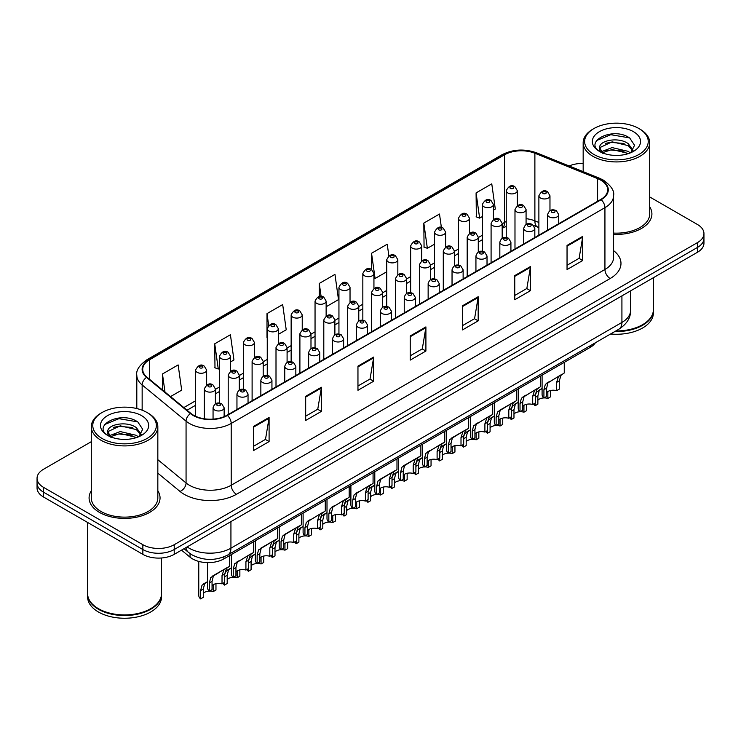 <?xml version="1.0" encoding="UTF-8"?>
<svg xmlns="http://www.w3.org/2000/svg" width="741" height="741" viewBox="0 0 741 741"><rect width="100%" height="100%" fill="white"/><g stroke="black" fill="none" stroke-linecap="round" stroke-linejoin="round"><path stroke-width="1.11" d="M538.883 227.607L535.558 226.264A29.566 17.071 0 0 0 534.326 225.792M595.394 342.75A22.174 12.801 180 0 1 590.29 347.334L223.893 558.881A22.174 12.801 180 0 1 190.039 557.167L181.517 550.146M91.3 490.792A35.485 20.489 0 0 0 89.087 497.924A35.485 20.489 0 0 0 99.479 512.411A35.485 20.489 0 0 0 138.141 516.847A35.485 20.489 0 0 0 160.047 497.924A35.485 20.489 0 0 0 157.833 490.792A35.485 20.489 0 0 1 160.047 497.924A35.485 20.489 0 0 1 138.141 516.847A35.485 20.489 0 0 1 99.479 512.411A35.485 20.489 0 0 1 89.087 497.924A35.485 20.489 0 0 1 91.3 490.792M600.756 180.146A23.656 13.653 180 0 1 607.685 189.798A23.656 13.653 180 0 1 600.756 199.459L227.015 415.229A23.656 13.653 180 0 1 190.909 413.404L146.996 377.197A23.656 13.653 180 0 1 142.717 369.361A23.656 13.653 180 0 1 149.645 359.709L504.584 154.786A23.656 13.653 180 0 1 534.882 153.257L597.598 178.609A23.656 13.653 180 0 1 600.756 180.146M601.173 179.906A24.249 13.996 0 0 0 597.931 178.331L535.215 152.979A24.249 13.996 0 0 0 504.167 154.545L149.228 359.468A24.249 13.996 0 0 0 146.514 377.391L190.428 413.608A24.249 13.996 0 0 0 227.431 415.469L601.173 199.7A24.249 13.996 0 0 0 601.173 179.906M91.3 441.682L43.543 469.257A22.174 12.801 0 0 0 37.05 478.306L37.05 487.967A22.174 12.801 0 0 0 43.543 497.016L142.856 554.351L142.856 549.526A22.174 12.801 0 0 0 174.218 549.526L697.457 247.438A22.174 12.801 0 0 0 703.95 238.389A22.174 12.801 0 0 1 697.457 247.438L174.218 549.526A22.174 12.801 0 0 1 142.856 549.526L43.543 492.191L142.856 549.526L142.856 544.7A22.174 12.801 0 0 0 174.218 544.7L697.457 242.613A22.174 12.801 0 0 0 703.95 233.563A22.174 12.801 0 0 0 697.457 224.504L649.7 196.939M37.05 483.132A22.174 12.801 0 0 0 43.543 492.191A22.174 12.801 0 0 1 37.05 483.132M253.413 426.492L253.413 450.63L269.094 441.58L269.094 417.433L253.413 426.492M253.413 446.351L265.491 439.376L269.029 418.239A5.909 3.418 -120 0 0 269.094 417.433M265.389 439.441L269.094 441.58M305.681 396.315L305.681 420.453L321.362 411.403L321.362 387.256L305.681 396.315M305.681 416.173L317.759 409.199L321.298 388.062A5.909 3.418 -120 0 0 321.362 387.256M317.657 409.254L321.362 411.403M357.959 366.137L357.959 390.275L373.64 381.226L373.64 357.079L357.959 366.137M357.959 385.996L370.037 379.022L373.575 357.884A5.909 3.418 -120 0 0 373.64 357.079M369.926 379.077L373.64 381.226M567.041 245.419L567.041 269.567L582.722 260.508L582.722 236.37L567.041 245.419M567.041 265.278L579.119 258.303L582.658 237.166A5.909 3.418 -120 0 0 582.722 236.37M579.008 258.368L582.722 260.508M514.763 275.596L514.763 299.744L530.445 290.685L530.445 266.547L514.763 275.596M514.763 295.455L526.842 288.481L530.389 267.344A5.909 3.418 -120 0 0 530.445 266.547M526.74 288.545L530.445 290.685M462.495 305.774L462.495 329.921L478.177 320.862L478.177 296.724L462.495 305.774M462.495 325.632L474.573 318.667L478.112 297.521A5.909 3.418 -120 0 0 478.177 296.724M474.472 318.723L478.177 320.862M410.227 335.951L410.227 360.098L425.908 351.039L425.908 326.901L410.227 335.951M410.227 355.81L422.305 348.844L425.843 327.707A5.909 3.418 -120 0 0 425.908 326.901M422.194 348.9L425.908 351.039M613.594 234.36A35.485 20.489 0 0 0 651.913 213.945A35.485 20.489 0 0 0 649.7 206.813A35.485 20.489 0 0 1 651.913 213.945A35.485 20.489 0 0 1 613.594 234.36M583.167 163.428A22.174 12.801 0 0 0 569.153 165.975M37.05 478.306A22.174 12.801 0 0 0 43.543 487.356L142.856 544.7M230.544 361.941L233.952 359.969L230.414 334.747L214.733 343.796L214.983 367.795M170.523 396.592L181.684 390.155L178.146 364.924L162.464 373.983L162.464 389.951M388.868 255.904L387.228 244.215L371.547 253.265L371.547 269.539C368.323 267.223 365.424 268.538 362.84 273.494A5.548 3.205 180 0 0 364.47 275.763A5.548 3.205 180 0 0 370.509 276.458A5.548 3.205 180 0 0 373.936 273.494L371.547 269.539M441.386 227.468L439.496 214.038L423.815 223.087L424.065 247.086M493.423 210.166L495.312 209.082L491.765 183.851L476.083 192.91L476.343 216.909M278.338 334.348L286.221 329.791L282.682 304.57L267.001 313.619L267.001 337.525M326.133 306.755L338.498 299.614L334.96 274.392L319.278 283.442L319.278 296.456M319.278 283.442L321.085 296.344M371.547 253.265L375.085 278.496L386.746 271.762M375.085 278.496L373.936 278.06M423.815 223.087L427.353 248.309L434.541 244.169M427.353 248.309L423.815 246.994M476.083 192.91L479.631 218.132L482.335 216.567M479.631 218.132L476.083 216.807M267.001 313.619L268.668 325.456M214.733 343.796L218.271 369.027L219.456 368.342M218.271 369.027L214.733 367.703M162.464 373.983L164.993 392.035M142.856 554.351A22.174 12.801 0 0 0 174.218 554.351L697.457 252.273A22.174 12.801 0 0 0 703.95 243.215L703.95 233.563M546.626 392.508A7.391 4.27 180 0 1 556.593 390.692L556.593 382.412L558.399 376.826L559.677 375.631L547.951 382.856L546.626 388.173L546.626 396.454L543.922 398.01A11.087 6.4 180 0 1 542.088 394.481L542.088 375.168M543.922 398.01L543.922 389.729L545.339 384.366L560.567 375.122M564.262 362.368L564.262 372.982L561.02 375.317L559.288 380.855L559.288 389.136L556.593 390.692M546.969 382.967L549.665 381.42L546.969 382.967M544.07 397.926A7.391 4.27 180 0 1 547.849 398.399L547.849 391.526M537.873 400.214A7.391 4.27 180 0 1 543.838 397.936M535.391 394.916L536.586 392.072L542.088 388.451L539.198 390.563L537.873 395.879L537.873 404.16L535.178 405.716A11.087 6.4 180 0 1 533.742 403.891M550.544 390.488L550.544 396.843L547.849 398.399M535.178 405.716L535.178 403.058M540.911 389.127L538.225 390.674M522.72 406.3A7.391 4.27 180 0 1 532.696 404.493L532.696 396.213L534.502 390.618L535.78 389.433L524.054 396.657L522.72 401.974L522.72 410.245L520.025 411.801A11.087 6.4 180 0 1 518.191 408.272L518.191 388.969M520.025 411.801L520.025 403.53L521.442 398.167L536.669 388.914M540.365 376.159L540.365 386.783L537.123 389.108L535.391 394.657L535.391 402.937L532.696 404.493M523.072 396.768L525.767 395.212L523.072 396.768M498.823 420.101A7.391 4.27 180 0 1 508.798 418.285L508.798 410.014L510.605 404.419L511.883 403.234L501.861 409.013L500.156 410.449L498.823 415.766L498.823 424.047L496.127 425.603A11.087 6.4 180 0 1 494.293 422.074L494.293 402.761M496.127 425.603L496.127 417.322L497.535 411.959L512.772 402.715M516.468 389.961L516.468 400.585L513.217 402.909L511.494 408.458L511.494 416.729L508.798 418.285M499.175 410.57L501.861 409.013L499.175 410.57M474.925 433.902A7.391 4.27 180 0 1 484.901 432.086L484.901 423.806L486.707 418.211L487.986 417.026L476.25 424.25L474.925 429.567L474.925 437.848L472.23 439.404A11.087 6.4 180 0 1 470.396 435.875L470.396 416.562M472.23 439.404L472.23 431.123L473.638 425.76L488.875 416.516M492.57 403.752L492.57 414.376L489.319 416.711L487.597 422.25L487.597 430.53L484.901 432.086M475.277 424.361L477.964 422.815L475.277 424.361M451.028 447.694A7.391 4.27 180 0 1 461.004 445.887L461.004 437.607L462.81 432.012L464.088 430.827L454.066 436.606L452.353 438.051L451.028 443.359L451.028 451.64L448.333 453.196A11.087 6.4 180 0 1 446.499 449.667L446.499 430.354M448.333 453.196L448.333 444.924L449.741 439.561L464.978 430.308M468.673 417.554L468.673 428.178L465.422 430.502L463.699 436.051L463.699 444.331L461.004 445.887M451.38 438.163L454.066 436.606L451.38 438.163M520.173 411.718A7.391 4.27 180 0 1 523.943 412.2L523.943 405.318M513.976 414.006A7.391 4.27 180 0 1 519.941 411.727M511.494 408.708L512.689 405.873L518.191 402.243L515.301 404.364L513.976 409.68L513.976 417.961L511.281 419.517A11.087 6.4 180 0 1 509.836 417.683M526.638 404.29L526.638 410.644L523.943 412.2M511.281 419.517L511.281 416.859M517.014 402.928L514.328 404.475M496.275 425.519A7.391 4.27 180 0 1 500.045 426.001L500.045 419.119M490.079 427.807A7.391 4.27 180 0 1 496.044 425.529M487.597 422.509L488.791 419.675L494.293 416.044L491.403 418.165L490.079 423.472L490.079 431.753L487.383 433.309A11.087 6.4 180 0 1 485.939 431.484M502.741 418.081L502.741 424.445L500.045 426.001M487.383 433.309L487.383 430.651M493.117 416.72L490.431 418.276M472.378 439.311A7.391 4.27 180 0 1 476.148 439.793L476.148 432.911M466.182 441.608A7.391 4.27 180 0 1 472.147 439.32M463.699 436.301L464.894 433.466L470.396 429.836L467.506 431.957L466.182 437.273L466.182 445.554L463.477 447.11A11.087 6.4 180 0 1 462.041 445.285M478.843 431.883L478.843 438.237L476.148 439.793M463.477 447.11L463.477 444.452M469.22 430.521L466.524 432.068M593.958 154.489A31.789 18.349 0 0 0 638.909 154.489A31.789 18.349 0 0 0 638.909 128.536L639.955 129.138A33.262 19.201 0 0 1 649.7 142.726A33.262 19.201 0 0 1 629.165 160.464A33.262 19.201 0 0 1 592.911 156.305A33.262 19.201 0 0 1 583.167 142.726A33.262 19.201 0 0 1 592.911 129.138L593.958 128.536A31.789 18.349 0 0 0 593.958 154.489M613.594 233.082A33.262 19.201 0 0 0 649.7 213.945L649.7 142.726M615.845 330.949A36.957 21.341 0 0 0 642.567 324.697A36.957 21.341 0 0 0 653.395 309.608L653.395 277.708M615.688 331.032A36.596 21.128 0 0 0 642.308 324.854A36.596 21.128 0 0 0 642.438 324.771M614.826 331.533A36.957 21.341 0 0 0 653.395 310.21A36.957 21.341 0 0 0 653.395 309.914M610.556 333.996A36.957 21.341 0 0 0 653.395 312.934L653.395 310.21M612.399 155.23L618.031 155.397M601.349 151.701L612.112 147.589L628.248 151.368L630.202 152.933M602.34 152.729L612.112 149.506L628.6 153.526M599.728 147.654L602.489 152.868M599.756 148.163C597.959 140.725 618.355 136.307 628.248 143.698L633.055 150.33M599.83 148.626L600.293 147.385L612.112 141.846L628.248 145.616L632.675 150.831M630.776 152.702L634.555 145.282L629.776 138.085C612.863 125.933 582.815 141.948 600.164 151.775L601.025 152.294M633.481 131.676A24.101 13.912 0 0 0 599.395 131.676A24.101 13.912 0 0 0 599.395 151.359A24.101 13.912 0 0 0 633.481 151.359A24.101 13.912 0 0 0 633.481 131.676M602.859 153.359C600.33 151.868 599.312 150.228 599.793 148.441M639.955 129.138L638.909 128.536A31.789 18.349 0 0 0 593.958 128.536M596.644 140.503L610.797 134.695L629.452 137.872M605.48 143.328L610.797 142.365L624.117 143.504M605.48 150.988L610.797 150.025L624.117 151.173M102.091 438.468A31.789 18.349 0 0 0 147.042 438.468A31.789 18.349 0 0 0 147.042 412.515L148.089 413.117A33.262 19.201 0 0 1 157.833 426.696A33.262 19.201 0 0 1 137.298 444.443A33.262 19.201 0 0 1 101.045 440.284A33.262 19.201 0 0 1 91.3 426.696A33.262 19.201 0 0 1 101.045 413.117L102.091 412.515A31.789 18.349 0 0 0 102.091 438.468M91.3 426.696L91.3 497.924A33.262 19.201 0 0 0 101.045 511.503A33.262 19.201 0 0 0 137.298 515.662A33.262 19.201 0 0 0 157.833 497.924L157.833 426.696M150.571 608.75A36.596 21.128 0 0 1 150.442 608.824A36.596 21.128 0 0 1 98.692 608.824L98.433 608.676A36.957 21.341 0 0 0 150.701 608.676A36.957 21.341 0 0 0 161.529 593.587L161.529 557.992M87.605 593.893A36.957 21.341 0 0 0 87.605 594.189A36.957 21.341 0 0 0 98.433 609.278A36.957 21.341 0 0 0 138.706 613.909A36.957 21.341 0 0 0 161.529 594.189A36.957 21.341 0 0 0 161.519 593.893M87.605 594.189L87.605 596.913A36.957 21.341 0 0 0 98.433 612.001A36.957 21.341 0 0 0 138.706 616.623A36.957 21.341 0 0 0 161.529 596.913L161.529 594.189M120.533 439.209L126.165 439.376M109.473 435.671L120.237 431.568L136.381 435.347L138.335 436.912M110.465 436.708L120.237 433.485L136.733 437.505M107.853 431.623L110.622 436.838M107.89 432.142C106.083 424.704 126.479 420.286 136.381 427.677L141.179 434.309M107.964 432.605L108.427 431.364L120.237 425.825L136.381 429.595L140.799 434.81M138.91 436.681L142.68 429.261L137.909 422.064C120.996 409.912 90.939 425.927 108.297 435.745L109.159 436.273M141.605 415.655A24.101 13.912 0 0 0 107.519 415.655A24.101 13.912 0 0 0 107.519 435.328A24.101 13.912 0 0 0 141.605 435.328A24.101 13.912 0 0 0 141.605 415.655M110.983 437.329C108.464 435.847 107.445 434.207 107.927 432.42M87.605 522.451L87.605 593.587A36.957 21.341 0 0 0 98.433 608.676L98.692 608.824M148.089 413.117L147.042 412.515A31.789 18.349 0 0 0 102.091 412.515M104.768 424.482L118.921 418.674L137.576 421.851M113.614 427.307L118.921 426.344L132.241 427.483M113.614 434.967L118.921 434.004L132.241 435.152M448.481 453.112A7.391 4.27 180 0 1 452.251 453.594L452.251 446.712M442.275 455.4A7.391 4.27 180 0 1 448.249 453.122M439.802 450.102L440.997 447.268L446.499 443.637L443.609 445.758L442.275 451.074L442.275 459.346L439.58 460.902A11.087 6.4 180 0 1 438.144 459.077M454.946 445.684L454.946 452.038L452.251 453.594M439.58 460.902L439.58 458.253M445.322 444.313L442.627 445.869M427.131 461.495A7.391 4.27 180 0 1 437.107 459.679L437.107 451.399L438.913 445.813L440.191 444.619L428.455 451.843L427.131 457.16L427.131 465.441L424.436 466.997A11.087 6.4 180 0 1 422.592 463.468L422.592 444.155M424.436 466.997L424.436 458.716L425.843 453.353L441.08 444.109M444.776 431.355L444.776 441.979L441.525 444.304L439.802 449.843L439.802 458.123L437.107 459.679M427.483 451.954L430.169 450.408L427.483 451.954M403.234 475.287A7.391 4.27 180 0 1 413.209 473.48L413.209 465.2L415.016 459.605L416.294 458.42L406.272 464.199L404.558 465.644L403.234 470.961L403.234 479.232L400.538 480.798A11.087 6.4 180 0 1 398.695 477.26L398.695 457.957M400.538 480.798L400.538 472.517L401.946 467.154L417.183 457.91M420.879 445.146L420.879 455.771L417.628 458.095L415.905 463.644L415.905 471.924L413.209 473.48M403.586 465.756L406.272 464.199L403.586 465.756M379.336 489.088A7.391 4.27 180 0 1 389.303 487.272L389.303 479.001L391.118 473.406L392.387 472.221L382.375 478.001L380.661 479.446L379.336 484.753L379.336 493.034L376.641 494.59A11.087 6.4 180 0 1 374.798 491.061L374.798 471.748M376.641 494.59L376.641 486.309L378.049 480.946L393.276 471.702M396.981 458.948L396.981 469.572L393.73 471.897L391.998 477.445L391.998 485.716L389.303 487.272M379.688 479.557L382.375 478.001L379.688 479.557M355.439 502.889A7.391 4.27 180 0 1 365.406 501.073L365.406 492.793L367.221 487.207L368.49 486.013L356.764 493.237L355.439 498.554L355.439 506.835L352.744 508.391A11.087 6.4 180 0 1 350.901 504.862L350.901 485.55M352.744 508.391L352.744 500.11L354.152 494.747L369.379 485.503M373.075 472.739L373.075 483.364L369.833 485.698L368.101 491.237L368.101 499.517L365.406 501.073M355.791 493.349L358.477 491.802L355.791 493.349M424.584 466.913A7.391 4.27 180 0 1 428.354 467.386L428.354 460.513M418.378 469.201A7.391 4.27 180 0 1 424.352 466.923M415.905 463.903L417.09 461.059L422.592 457.438L419.712 459.55L418.378 464.866L418.378 473.147L415.682 474.703A11.087 6.4 180 0 1 414.247 472.878M431.049 459.476L431.049 465.83L428.354 467.386M415.682 474.703L415.682 472.045M421.416 458.114L418.73 459.67M400.686 480.705A7.391 4.27 180 0 1 404.456 481.187L404.456 474.305M394.481 483.002A7.391 4.27 180 0 1 400.455 480.714M391.998 477.695L393.193 474.861L398.695 471.23L395.805 473.351L394.481 478.667L394.481 486.948L391.785 488.504A11.087 6.4 180 0 1 390.35 486.68M407.152 473.277L407.152 479.631L404.456 481.187M391.785 488.504L391.785 485.846M397.519 471.915L394.833 473.462M376.789 494.506A7.391 4.27 180 0 1 380.559 494.988L380.559 488.106M370.583 496.794A7.391 4.27 180 0 1 376.548 494.516M368.101 491.496L369.296 488.662L374.798 485.031L371.908 487.152L370.583 492.459L370.583 500.74L367.888 502.296A11.087 6.4 180 0 1 366.452 500.471M383.254 487.078L383.254 493.432L380.559 494.988M367.888 502.296L367.888 499.647M373.621 485.707L370.935 487.263M352.883 508.307A7.391 4.27 180 0 1 356.662 508.78L356.662 501.898M346.686 510.595A7.391 4.27 180 0 1 352.651 508.307M344.204 505.297L345.399 502.454L350.901 498.823L348.011 500.944L346.686 506.26L346.686 514.541L343.991 516.097A11.087 6.4 180 0 1 342.555 514.273M359.357 500.87L359.357 507.224L356.662 508.78M343.991 516.097L343.991 513.439M349.724 499.508L347.038 501.055M331.542 516.681A7.391 4.27 180 0 1 341.508 514.875L341.508 506.594L343.315 500.999L344.593 499.814L332.866 507.039L331.542 512.355L331.542 520.627L328.837 522.183A11.087 6.4 180 0 1 327.003 518.654L327.003 499.341M328.837 522.183L328.837 513.911L330.254 508.548L345.482 499.295M349.178 486.541L349.178 497.165L345.936 499.49L344.204 505.038L344.204 513.318L341.508 514.875M331.885 507.15L334.58 505.594L331.885 507.15M307.635 530.482A7.391 4.27 180 0 1 317.611 528.666L317.611 520.395L319.417 514.8L320.696 513.606L308.969 520.83L307.635 526.147L307.635 534.428L304.94 535.984A11.087 6.4 180 0 1 303.106 532.455L303.106 513.143M304.94 535.984L304.94 527.703L306.357 522.34L321.585 513.096M325.28 500.342L325.28 510.966L322.039 513.291L320.307 518.839L320.307 527.11L317.611 528.666M307.987 520.942L310.683 519.395L307.987 520.942M283.738 544.274A7.391 4.27 180 0 1 293.714 542.468L293.714 534.187L295.52 528.592L296.798 527.407L286.776 533.187L285.072 534.632L283.738 539.948L283.738 548.229L281.043 549.785A11.087 6.4 180 0 1 279.209 546.247L279.209 526.944M281.043 549.785L281.043 541.504L282.451 536.141L297.687 526.897M301.383 514.134L301.383 524.758L298.132 527.083L296.409 532.631L296.409 540.911L293.714 542.468M284.09 534.743L286.776 533.187L284.09 534.743M259.841 558.075A7.391 4.27 180 0 1 269.817 556.269L269.817 547.988L271.623 542.393L272.901 541.208L262.879 546.988L261.175 548.433L259.841 553.74L259.841 562.021L257.146 563.577A11.087 6.4 180 0 1 255.312 560.048L255.312 540.735M257.146 563.577L257.146 555.296L258.553 549.933L273.79 540.689M277.486 527.935L277.486 538.559L274.235 540.884L272.512 546.432L272.512 554.703L269.817 556.269M260.193 548.544L262.879 546.988L260.193 548.544M235.944 571.876A7.391 4.27 180 0 1 245.919 570.061L245.919 561.78L247.726 556.195L249.004 555L237.268 562.224L235.944 567.541L235.944 575.822L233.248 577.378A11.087 6.4 180 0 1 231.414 573.849L231.414 554.537M233.248 577.378L233.248 569.097L234.656 563.734L249.893 554.49M253.589 541.736L253.589 552.351L250.338 554.685L248.615 560.224L248.615 568.504L245.919 570.061M236.296 562.336L238.982 560.789L236.296 562.336M212.046 585.668A7.391 4.27 180 0 1 222.022 583.862L222.022 575.581L223.828 569.986L225.107 568.801L215.085 574.581L213.371 576.026L212.046 581.342L212.046 589.614L209.351 591.17A11.087 6.4 180 0 1 207.508 587.641L207.508 562.623M209.351 591.17L209.351 582.898L210.759 577.535L225.996 568.282M229.691 555.528L229.691 566.152L226.44 568.477L224.718 574.025L224.718 582.306L222.022 583.862M212.398 576.137L215.085 574.581L212.398 576.137M328.985 522.099A7.391 4.27 180 0 1 332.765 522.581L332.765 515.699M322.789 524.387A7.391 4.27 180 0 1 328.754 522.109M320.307 519.089L321.501 516.255L327.003 512.624L324.113 514.745L322.789 520.062L322.789 528.333L320.093 529.898A11.087 6.4 180 0 1 318.658 528.064M335.46 514.671L335.46 521.025L332.765 522.581M320.093 529.898L320.093 527.24M325.827 513.3L323.141 514.856M305.088 535.9A7.391 4.27 180 0 1 308.858 536.373L308.858 529.5M298.892 538.188A7.391 4.27 180 0 1 304.857 535.91M296.409 532.89L297.604 530.047L303.106 526.425L300.216 528.546L298.892 533.853L298.892 542.134L296.196 543.69A11.087 6.4 180 0 1 294.751 541.866M311.553 528.463L311.553 534.817L308.858 536.373M296.196 543.69L296.196 541.032M301.93 527.101L299.244 528.657M281.191 549.692A7.391 4.27 180 0 1 284.961 550.174L284.961 543.292M274.994 551.989A7.391 4.27 180 0 1 280.959 549.702M272.512 546.682L273.707 543.848L279.209 540.217L276.319 542.338L274.994 547.655L274.994 555.935L272.299 557.491A11.087 6.4 180 0 1 270.854 555.667M287.656 542.264L287.656 548.618L284.961 550.174M272.299 557.491L272.299 554.833M278.032 540.902L275.346 542.449M257.294 563.493A7.391 4.27 180 0 1 261.064 563.975L261.064 557.093M251.097 565.781A7.391 4.27 180 0 1 257.062 563.503M248.615 560.483L249.81 557.649L255.312 554.018L252.422 556.139L251.097 561.456L251.097 569.727L248.392 571.283A11.087 6.4 180 0 1 246.957 569.458M263.759 556.065L263.759 562.419L261.064 563.975M248.392 571.283L248.392 568.634M254.135 554.694L251.44 556.25M233.396 577.295A7.391 4.27 180 0 1 237.166 577.767L237.166 570.894M227.191 579.582A7.391 4.27 180 0 1 233.165 577.304M224.718 574.284L225.912 571.441L231.414 567.819L228.524 569.931L227.191 575.248L227.191 583.528L224.495 585.084A11.087 6.4 180 0 1 223.06 583.26M239.862 569.857L239.862 576.211L237.166 577.767M224.495 585.084L224.495 582.426M230.238 568.495L227.543 570.042M209.499 591.086A7.391 4.27 180 0 1 213.269 591.568L213.269 584.686M203.293 593.374A7.391 4.27 180 0 1 209.268 591.096M200.598 598.885L200.598 590.605L202.006 585.242L207.508 581.611L204.627 583.732L203.293 589.049L203.293 597.329L200.598 598.885A11.087 6.4 180 0 1 198.764 595.347L198.764 561.409M215.964 583.658L215.964 590.012L213.269 591.568M206.331 582.287L203.645 583.843M590.29 345.695L590.29 347.334M190.039 553.564L190.039 557.167M223.893 556.862L223.893 558.881M613.594 250.634A36.957 21.341 180 0 1 610.158 278.523L236.425 494.303A7.391 4.27 60 0 1 231.201 485.244L604.934 269.474A29.566 17.071 0 0 0 613.594 257.396L613.594 195.596A29.566 17.071 180 0 1 604.934 207.665A7.391 4.27 -120 0 0 601.173 199.7M236.425 494.303A36.957 21.341 180 0 1 184.157 494.303A36.957 21.341 180 0 1 180.017 491.45L157.833 473.156M190.428 413.608A7.391 4.946 129.5 0 0 186.065 421.157L186.065 482.965A29.566 17.071 0 0 0 189.381 485.244A29.566 17.071 0 0 0 231.201 485.244L231.201 423.444A29.566 17.071 180 0 1 186.065 421.157L142.152 384.95A29.566 17.071 180 0 1 136.807 375.159L136.807 408.56M613.594 195.596C614.585 190.974 611.186 185.824 603.406 180.137L599.515 178.257A7.391 3.464 112 0 0 597.931 178.331M599.515 178.257L536.799 152.896C524.554 148.561 512.929 149.191 501.935 154.786A7.391 4.27 60 0 1 504.167 154.545M149.228 359.468A7.391 4.27 -120 0 0 146.996 359.7C139.327 365.22 135.927 370.37 136.807 375.159M146.514 377.391A7.391 4.946 129.5 0 0 142.152 384.95L142.152 410.208M536.799 152.896A7.391 3.464 112 0 0 535.215 152.979M227.431 415.469A7.391 4.27 60 0 1 231.201 423.444L604.934 207.665L604.934 269.474A7.391 4.27 60 0 0 610.158 278.523M174.218 544.7L174.218 554.351M697.457 242.613L697.457 252.273M43.543 487.356L43.543 497.016M157.833 459.689L186.065 482.965A7.391 4.946 -50.5 0 1 180.017 491.45M149.645 359.709L149.645 379.383M597.598 178.609L597.598 201.283M534.882 153.257L534.882 220.855A23.656 13.653 0 0 0 526.073 218.669M538.883 222.476L534.882 220.855A13.31 6.234 -68 0 0 537.521 226.903L533.844 225.653M506.233 221.522A23.656 13.653 0 0 0 504.584 222.393L502.176 223.782M504.584 154.786L504.584 222.393A13.31 7.679 60 0 1 502.176 228.256L506.233 226.468M482.335 235.23L478.278 237.574M458.438 249.032L454.381 251.375M434.541 262.833L430.475 265.176M410.644 276.625L406.577 278.968M386.746 290.426L382.68 292.769M362.84 304.218L358.783 306.561M338.943 318.019L334.886 320.362M315.045 331.82L310.988 334.163M291.148 345.612L287.091 347.955M267.251 359.413L263.194 361.756M243.354 373.205L239.297 375.548M219.456 387.006L215.39 389.349M195.559 400.807L183.833 407.569M410.227 336.72L425.843 327.707M462.495 306.542L478.112 297.521M514.763 276.365L530.389 267.344M567.041 246.188L582.658 237.166M357.959 366.897L373.575 357.884M305.681 397.074L321.298 388.062M253.413 427.251L269.029 418.239M187.13 546.904A29.566 17.071 0 0 0 189.122 548.173A29.566 17.071 0 0 0 230.933 548.173L621.921 322.437A29.566 17.071 0 0 0 630.582 310.368C630.804 317.704 626.895 323.984 618.865 329.208L227.876 554.935A14.783 8.54 60 0 0 230.933 548.173L230.933 521.608M621.921 295.881L621.921 322.437A14.783 8.54 60 0 1 618.865 329.208M185.935 547.59A14.783 9.892 129.5 0 0 188.51 552.397L184.018 548.701M549.257 216.872A5.548 3.205 180 0 1 547.636 214.612C549.053 210.064 551.952 208.749 556.334 210.657L558.723 214.612A5.548 3.205 180 0 1 555.296 217.567A5.548 3.205 180 0 1 549.257 216.872M554.481 210.842A1.853 1.065 0 0 0 551.869 210.842A1.853 1.065 0 0 0 551.869 212.352A1.853 1.065 0 0 0 554.481 212.352A1.853 1.065 0 0 0 554.481 210.842M559.677 375.631L562.363 374.085M556.593 382.412L559.288 380.855M543.922 389.729L546.626 388.173M549.97 210.685L549.97 195.763A5.548 3.205 180 0 1 546.552 198.718A5.548 3.205 180 0 1 540.504 198.023A5.548 3.205 180 0 1 538.883 195.763L538.883 235.175M543.116 193.503A1.853 1.065 0 0 0 545.737 193.503A1.853 1.065 0 0 0 545.737 191.993A1.853 1.065 0 0 0 543.116 191.993A1.853 1.065 0 0 0 543.116 193.503M537.873 395.879L535.391 397.315M517.32 205.637L517.32 190.715A5.548 3.205 180 0 1 513.902 193.67A5.548 3.205 180 0 1 507.854 192.975A5.548 3.205 180 0 1 506.233 190.715L506.233 237.5M510.475 188.446A1.853 1.065 0 0 0 513.087 188.446A1.853 1.065 0 0 0 513.087 186.936A1.853 1.065 0 0 0 510.475 186.936A1.853 1.065 0 0 0 510.475 188.446M525.36 230.673A5.548 3.205 180 0 1 523.73 228.413C525.147 223.865 528.055 222.541 532.436 224.458L534.826 228.413A5.548 3.205 180 0 1 531.399 231.368A5.548 3.205 180 0 1 525.36 230.673M530.584 224.634A1.853 1.065 0 0 0 527.972 224.634A1.853 1.065 0 0 0 527.972 226.144A1.853 1.065 0 0 0 530.584 226.144A1.853 1.065 0 0 0 530.584 224.634M535.78 389.433L538.466 387.876M532.696 396.213L535.391 394.657M520.025 403.53L522.72 401.974M501.462 244.474A5.548 3.205 180 0 1 499.832 242.205C501.249 237.657 504.149 236.342 508.539 238.25L510.92 242.205A5.548 3.205 180 0 1 507.502 245.169A5.548 3.205 180 0 1 501.462 244.474M506.687 238.435A1.853 1.065 0 0 0 504.075 238.435A1.853 1.065 0 0 0 504.075 239.945A1.853 1.065 0 0 0 506.687 239.945A1.853 1.065 0 0 0 506.687 238.435M511.883 403.234L514.569 401.678M508.798 410.014L511.494 408.458M496.127 417.322L498.823 415.766M477.565 258.266A5.548 3.205 180 0 1 475.935 256.006C477.352 251.458 480.251 250.134 484.633 252.051L487.022 256.006A5.548 3.205 180 0 1 483.604 258.961A5.548 3.205 180 0 1 477.565 258.266M482.789 252.236A1.853 1.065 0 0 0 480.177 252.236A1.853 1.065 0 0 0 480.177 253.746A1.853 1.065 0 0 0 482.789 253.746A1.853 1.065 0 0 0 482.789 252.236M487.986 417.026L490.672 415.479M484.901 423.806L487.597 422.25M472.23 431.123L474.925 429.567M453.659 272.067A5.548 3.205 180 0 1 452.038 269.807C453.455 265.25 456.354 263.935 460.735 265.843L463.125 269.807A5.548 3.205 180 0 1 459.707 272.762A5.548 3.205 180 0 1 453.659 272.067M458.892 266.028A1.853 1.065 0 0 0 456.28 266.028A1.853 1.065 0 0 0 456.28 267.538A1.853 1.065 0 0 0 458.892 267.538A1.853 1.065 0 0 0 458.892 266.028M464.088 430.827L466.774 429.271M461.004 437.607L463.699 436.051M448.333 444.924L451.028 443.359M526.073 224.486L526.073 209.564A5.548 3.205 180 0 1 522.646 212.519A5.548 3.205 180 0 1 516.607 211.824A5.548 3.205 180 0 1 514.986 209.564L514.986 248.976M519.219 207.295A1.853 1.065 0 0 0 521.831 207.295A1.853 1.065 0 0 0 521.831 205.785A1.853 1.065 0 0 0 519.219 205.785A1.853 1.065 0 0 0 519.219 207.295M513.976 409.68L511.494 411.107M502.176 238.278L502.176 223.356A5.548 3.205 180 0 1 498.749 226.32A5.548 3.205 180 0 1 492.709 225.625A5.548 3.205 180 0 1 491.088 223.356L491.088 262.777M495.321 221.096A1.853 1.065 0 0 0 497.933 221.096A1.853 1.065 0 0 0 497.933 219.586A1.853 1.065 0 0 0 495.321 219.586A1.853 1.065 0 0 0 495.321 221.096M490.079 423.472L487.597 424.908M478.278 252.079L478.278 237.157A5.548 3.205 180 0 1 474.851 240.112A5.548 3.205 180 0 1 468.812 239.417A5.548 3.205 180 0 1 467.191 237.157L467.191 276.569M471.424 234.897A1.853 1.065 0 0 0 474.036 234.897A1.853 1.065 0 0 0 474.036 233.387A1.853 1.065 0 0 0 471.424 233.387A1.853 1.065 0 0 0 471.424 234.897M466.182 437.273L463.699 438.709M493.423 219.429L493.423 204.507A5.548 3.205 180 0 1 490.005 207.471A5.548 3.205 180 0 1 483.956 206.776A5.548 3.205 180 0 1 482.335 204.507L482.335 251.292M486.568 202.247A1.853 1.065 0 0 0 489.19 202.247A1.853 1.065 0 0 0 489.19 200.737A1.853 1.065 0 0 0 486.568 200.737A1.853 1.065 0 0 0 486.568 202.247M469.525 233.23L469.525 218.308A5.548 3.205 180 0 1 466.108 221.263A5.548 3.205 180 0 1 460.059 220.568A5.548 3.205 180 0 1 458.438 218.308L458.438 265.093M462.671 216.039A1.853 1.065 0 0 0 465.292 216.039A1.853 1.065 0 0 0 465.292 214.538A1.853 1.065 0 0 0 462.671 214.538A1.853 1.065 0 0 0 462.671 216.039M445.628 247.031L445.628 232.1A5.548 3.205 180 0 1 442.201 235.064A5.548 3.205 180 0 1 436.162 234.369A5.548 3.205 180 0 1 434.541 232.1L434.541 278.894M438.774 229.84A1.853 1.065 0 0 0 441.386 229.84A1.853 1.065 0 0 0 441.386 228.33A1.853 1.065 0 0 0 438.774 228.33A1.853 1.065 0 0 0 438.774 229.84M421.731 260.823L421.731 245.901A5.548 3.205 180 0 1 418.304 248.856A5.548 3.205 180 0 1 412.265 248.161A5.548 3.205 180 0 1 410.644 245.901L410.644 292.686M414.877 243.641A1.853 1.065 0 0 0 417.489 243.641A1.853 1.065 0 0 0 417.489 242.131A1.853 1.065 0 0 0 414.877 242.131A1.853 1.065 0 0 0 414.877 243.641M454.381 265.88L454.381 250.949A5.548 3.205 180 0 1 450.954 253.913A5.548 3.205 180 0 1 444.915 253.218A5.548 3.205 180 0 1 443.285 250.949L443.285 290.37M447.527 248.689A1.853 1.065 0 0 0 450.139 248.689A1.853 1.065 0 0 0 450.139 247.179A1.853 1.065 0 0 0 447.527 247.179A1.853 1.065 0 0 0 447.527 248.689M442.275 451.074L439.802 452.501M429.761 285.859A5.548 3.205 180 0 1 428.141 283.599C429.558 279.051 432.457 277.736 436.838 279.644L439.228 283.599A5.548 3.205 180 0 1 435.81 286.554A5.548 3.205 180 0 1 429.761 285.859M434.995 279.829A1.853 1.065 0 0 0 432.383 279.829A1.853 1.065 0 0 0 432.383 281.339A1.853 1.065 0 0 0 434.995 281.339A1.853 1.065 0 0 0 434.995 279.829M440.191 444.619L442.877 443.072M437.107 451.399L439.802 449.843M424.436 458.716L427.131 457.16M405.864 299.66A5.548 3.205 180 0 1 404.243 297.4C405.66 292.852 408.56 291.528 412.941 293.445L415.33 297.4A5.548 3.205 180 0 1 411.913 300.355A5.548 3.205 180 0 1 405.864 299.66M411.098 293.621A1.853 1.065 0 0 0 408.476 293.621A1.853 1.065 0 0 0 408.476 295.131A1.853 1.065 0 0 0 411.098 295.131A1.853 1.065 0 0 0 411.098 293.621M416.294 458.42L418.98 456.864M413.209 465.2L415.905 463.644M400.538 472.517L403.234 470.961M381.967 313.462A5.548 3.205 180 0 1 380.346 311.192C381.763 306.644 384.662 305.329 389.044 307.237L391.433 311.192A5.548 3.205 180 0 1 388.006 314.156A5.548 3.205 180 0 1 381.967 313.462M387.191 307.422A1.853 1.065 0 0 0 384.579 307.422A1.853 1.065 0 0 0 384.579 308.932A1.853 1.065 0 0 0 387.191 308.932A1.853 1.065 0 0 0 387.191 307.422M392.387 472.221L395.083 470.665M389.303 479.001L391.998 477.445M376.641 486.309L379.336 484.753M358.07 327.253A5.548 3.205 180 0 1 356.449 324.993C357.866 320.445 360.765 319.13 365.146 321.038L367.536 324.993A5.548 3.205 180 0 1 364.109 327.948A5.548 3.205 180 0 1 358.07 327.253M363.294 321.224A1.853 1.065 0 0 0 360.682 321.224A1.853 1.065 0 0 0 360.682 322.733A1.853 1.065 0 0 0 363.294 322.733A1.853 1.065 0 0 0 363.294 321.224M368.49 486.013L371.185 484.466M365.406 492.793L368.101 491.237M352.744 500.11L355.439 498.554M430.475 279.672L430.475 264.75A5.548 3.205 180 0 1 427.057 267.705A5.548 3.205 180 0 1 421.018 267.01A5.548 3.205 180 0 1 419.387 264.75L419.387 304.162M423.63 262.49A1.853 1.065 0 0 0 426.242 262.49A1.853 1.065 0 0 0 426.242 260.98A1.853 1.065 0 0 0 423.63 260.98A1.853 1.065 0 0 0 423.63 262.49M418.378 464.866L415.905 466.302M406.577 293.473L406.577 278.551A5.548 3.205 180 0 1 403.16 281.506A5.548 3.205 180 0 1 397.12 280.811A5.548 3.205 180 0 1 395.49 278.551L395.49 317.963M399.732 276.282A1.853 1.065 0 0 0 402.344 276.282A1.853 1.065 0 0 0 402.344 274.772A1.853 1.065 0 0 0 399.732 274.772A1.853 1.065 0 0 0 399.732 276.282M394.481 478.667L391.998 480.094M382.68 307.274L382.68 292.343A5.548 3.205 180 0 1 379.262 295.307A5.548 3.205 180 0 1 373.214 294.612A5.548 3.205 180 0 1 371.593 292.343L371.593 331.764M375.835 290.083A1.853 1.065 0 0 0 378.447 290.083A1.853 1.065 0 0 0 378.447 288.573A1.853 1.065 0 0 0 375.835 288.573A1.853 1.065 0 0 0 375.835 290.083M370.583 492.459L368.101 493.895M358.783 321.066L358.783 306.144A5.548 3.205 180 0 1 355.365 309.099A5.548 3.205 180 0 1 349.317 308.404A5.548 3.205 180 0 1 347.696 306.144L347.696 345.556M351.938 303.884A1.853 1.065 0 0 0 354.55 303.884A1.853 1.065 0 0 0 354.55 302.374A1.853 1.065 0 0 0 351.938 302.374A1.853 1.065 0 0 0 351.938 303.884M346.686 506.26L344.204 507.696M397.834 274.624L397.834 259.702A5.548 3.205 180 0 1 394.407 262.657A5.548 3.205 180 0 1 388.367 261.962A5.548 3.205 180 0 1 386.746 259.702L386.746 306.487M390.979 257.433A1.853 1.065 0 0 0 393.591 257.433A1.853 1.065 0 0 0 393.591 255.923A1.853 1.065 0 0 0 390.979 255.923A1.853 1.065 0 0 0 390.979 257.433M367.082 271.234A1.853 1.065 0 0 0 369.694 271.234A1.853 1.065 0 0 0 369.694 269.724A1.853 1.065 0 0 0 367.082 269.724A1.853 1.065 0 0 0 367.082 271.234M350.03 302.217L350.03 287.295A5.548 3.205 180 0 1 346.612 290.25A5.548 3.205 180 0 1 340.573 289.555A5.548 3.205 180 0 1 338.943 287.295L338.943 334.08M343.185 285.035A1.853 1.065 0 0 0 345.797 285.035A1.853 1.065 0 0 0 345.797 283.525A1.853 1.065 0 0 0 343.185 283.525A1.853 1.065 0 0 0 343.185 285.035M334.172 341.055A5.548 3.205 180 0 1 332.552 338.794C333.969 334.237 336.868 332.922 341.249 334.839L343.639 338.794A5.548 3.205 180 0 1 340.212 341.749A5.548 3.205 180 0 1 334.172 341.055M339.397 335.015A1.853 1.065 0 0 0 336.785 335.015A1.853 1.065 0 0 0 336.785 336.525A1.853 1.065 0 0 0 339.397 336.525A1.853 1.065 0 0 0 339.397 335.015M344.593 499.814L347.279 498.258M341.508 506.594L344.204 505.038M328.837 513.911L331.542 512.355M310.275 354.856A5.548 3.205 180 0 1 308.645 352.586C310.062 348.038 312.971 346.723 317.352 348.631L319.741 352.586A5.548 3.205 180 0 1 316.314 355.541A5.548 3.205 180 0 1 310.275 354.856M315.499 348.816A1.853 1.065 0 0 0 312.887 348.816A1.853 1.065 0 0 0 312.887 350.326A1.853 1.065 0 0 0 315.499 350.326A1.853 1.065 0 0 0 315.499 348.816M320.696 513.606L323.382 512.059M317.611 520.395L320.307 518.839M304.94 527.703L307.635 526.147M286.378 368.647A5.548 3.205 180 0 1 284.748 366.387C286.165 361.84 289.064 360.515 293.455 362.432L295.844 366.387A5.548 3.205 180 0 1 292.417 369.342A5.548 3.205 180 0 1 286.378 368.647M291.602 362.618A1.853 1.065 0 0 0 288.99 362.618A1.853 1.065 0 0 0 288.99 364.118A1.853 1.065 0 0 0 291.602 364.118A1.853 1.065 0 0 0 291.602 362.618M296.798 527.407L299.484 525.86M293.714 534.187L296.409 532.631M281.043 541.504L283.738 539.948M262.481 382.449A5.548 3.205 180 0 1 260.851 380.179C262.268 375.631 265.167 374.316 269.548 376.224L271.938 380.179A5.548 3.205 180 0 1 268.52 383.143A5.548 3.205 180 0 1 262.481 382.449M267.705 376.409A1.853 1.065 0 0 0 265.093 376.409A1.853 1.065 0 0 0 265.093 377.919A1.853 1.065 0 0 0 267.705 377.919A1.853 1.065 0 0 0 267.705 376.409M272.901 541.208L275.587 539.652M269.817 547.988L272.512 546.432M257.146 555.296L259.841 553.74M238.574 396.24A5.548 3.205 180 0 1 236.953 393.98C238.37 389.433 241.27 388.117 245.651 390.025L248.04 393.98A5.548 3.205 180 0 1 244.623 396.935A5.548 3.205 180 0 1 238.574 396.24M243.808 390.211A1.853 1.065 0 0 0 241.195 390.211A1.853 1.065 0 0 0 241.195 391.72A1.853 1.065 0 0 0 243.808 391.72A1.853 1.065 0 0 0 243.808 390.211M249.004 555L251.69 553.453M245.919 561.78L248.615 560.224M233.248 569.097L235.944 567.541M214.677 410.042A5.548 3.205 180 0 1 213.056 407.782C214.473 403.234 217.372 401.909 221.754 403.826L224.143 407.782A5.548 3.205 180 0 1 220.725 410.736A5.548 3.205 180 0 1 214.677 410.042M219.91 404.002A1.853 1.065 0 0 0 217.298 404.002A1.853 1.065 0 0 0 217.298 405.512A1.853 1.065 0 0 0 219.91 405.512A1.853 1.065 0 0 0 219.91 404.002M225.107 568.801L227.793 567.245M222.022 575.581L224.718 574.025M209.351 582.898L212.046 581.342M334.886 334.867L334.886 319.945A5.548 3.205 180 0 1 331.468 322.9A5.548 3.205 180 0 1 325.419 322.205A5.548 3.205 180 0 1 323.798 319.945L323.798 359.357M328.031 317.676A1.853 1.065 0 0 0 330.653 317.676A1.853 1.065 0 0 0 330.653 316.166A1.853 1.065 0 0 0 328.031 316.166A1.853 1.065 0 0 0 328.031 317.676M322.789 520.062L320.307 521.488M310.988 348.659L310.988 333.737A5.548 3.205 180 0 1 307.561 336.692A5.548 3.205 180 0 1 301.522 336.006A5.548 3.205 180 0 1 299.901 333.737L299.901 373.149M304.134 331.477A1.853 1.065 0 0 0 306.746 331.477A1.853 1.065 0 0 0 306.746 329.967A1.853 1.065 0 0 0 304.134 329.967A1.853 1.065 0 0 0 304.134 331.477M298.892 533.853L296.409 535.289M287.091 362.46L287.091 347.538A5.548 3.205 180 0 1 283.664 350.493A5.548 3.205 180 0 1 277.625 349.798A5.548 3.205 180 0 1 276.004 347.538L276.004 386.95M280.237 345.269A1.853 1.065 0 0 0 282.849 345.269A1.853 1.065 0 0 0 282.849 343.759A1.853 1.065 0 0 0 280.237 343.759A1.853 1.065 0 0 0 280.237 345.269M274.994 547.655L272.512 549.081M263.194 376.261L263.194 361.33A5.548 3.205 180 0 1 259.767 364.294A5.548 3.205 180 0 1 253.728 363.599A5.548 3.205 180 0 1 252.107 361.33L252.107 400.751M256.34 359.07A1.853 1.065 0 0 0 258.952 359.07A1.853 1.065 0 0 0 258.952 357.56A1.853 1.065 0 0 0 256.34 357.56A1.853 1.065 0 0 0 256.34 359.07M251.097 561.456L248.615 562.882M239.297 390.053L239.297 375.131A5.548 3.205 180 0 1 235.87 378.086A5.548 3.205 180 0 1 229.83 377.391A5.548 3.205 180 0 1 228.2 375.131L228.2 414.543M232.442 372.871A1.853 1.065 0 0 0 235.054 372.871A1.853 1.065 0 0 0 235.054 371.361A1.853 1.065 0 0 0 232.442 371.361A1.853 1.065 0 0 0 232.442 372.871M227.191 575.248L224.718 576.683M215.39 403.854L215.39 388.932A5.548 3.205 180 0 1 211.972 391.887A5.548 3.205 180 0 1 205.933 391.192A5.548 3.205 180 0 1 204.303 388.932L204.303 418.785M208.545 386.663A1.853 1.065 0 0 0 211.157 386.663A1.853 1.065 0 0 0 211.157 385.153A1.853 1.065 0 0 0 208.545 385.153A1.853 1.065 0 0 0 208.545 386.663M203.293 589.049L200.598 590.605M326.133 316.018L326.133 301.096A5.548 3.205 180 0 1 322.715 304.051A5.548 3.205 180 0 1 316.676 303.356A5.548 3.205 180 0 1 315.045 301.096L315.045 347.881M319.288 298.827A1.853 1.065 0 0 0 321.9 298.827A1.853 1.065 0 0 0 321.9 297.317A1.853 1.065 0 0 0 319.288 297.317A1.853 1.065 0 0 0 319.288 298.827M302.235 329.81L302.235 314.888A5.548 3.205 180 0 1 298.818 317.843A5.548 3.205 180 0 1 292.769 317.148A5.548 3.205 180 0 1 291.148 314.888L291.148 361.673M295.39 312.628A1.853 1.065 0 0 0 298.002 312.628A1.853 1.065 0 0 0 298.002 311.118A1.853 1.065 0 0 0 295.39 311.118A1.853 1.065 0 0 0 295.39 312.628M278.338 343.611L278.338 328.689A5.548 3.205 180 0 1 274.92 331.644A5.548 3.205 180 0 1 268.872 330.949A5.548 3.205 180 0 1 267.251 328.689L267.251 375.474M271.484 326.42A1.853 1.065 0 0 0 274.105 326.42A1.853 1.065 0 0 0 274.105 324.91A1.853 1.065 0 0 0 271.484 324.91A1.853 1.065 0 0 0 271.484 326.42M254.441 357.412L254.441 342.481A5.548 3.205 180 0 1 251.023 345.445A5.548 3.205 180 0 1 244.975 344.75A5.548 3.205 180 0 1 243.354 342.481L243.354 389.275M247.587 340.221A1.853 1.065 0 0 0 250.208 340.221A1.853 1.065 0 0 0 250.208 338.711A1.853 1.065 0 0 0 247.587 338.711A1.853 1.065 0 0 0 247.587 340.221M230.544 371.204L230.544 356.282A5.548 3.205 180 0 1 227.117 359.237A5.548 3.205 180 0 1 221.077 358.542A5.548 3.205 180 0 1 219.456 356.282L219.456 403.067M223.689 354.022A1.853 1.065 0 0 0 226.301 354.022A1.853 1.065 0 0 0 226.301 352.512A1.853 1.065 0 0 0 223.689 352.512A1.853 1.065 0 0 0 223.689 354.022M206.646 385.005L206.646 370.083A5.548 3.205 180 0 1 203.219 373.038A5.548 3.205 180 0 1 197.18 372.343A5.548 3.205 180 0 1 195.559 370.083L195.559 416.257M199.792 367.814A1.853 1.065 0 0 0 202.404 367.814A1.853 1.065 0 0 0 202.404 366.304A1.853 1.065 0 0 0 199.792 366.304A1.853 1.065 0 0 0 199.792 367.814M501.935 154.786L146.996 359.7M482.335 239.732L478.278 242.075M458.438 253.533L454.381 255.877M434.541 267.325L430.475 269.668M410.644 281.126L406.577 283.47M386.746 294.927L382.68 297.271M362.84 308.719L358.783 311.063M338.943 322.52L334.886 324.864M315.045 336.312L310.988 338.656M291.148 350.113L287.091 352.457M267.251 363.914L263.194 366.258M243.354 377.706L239.297 380.05M219.456 391.507L215.39 393.851M195.559 405.308L187.047 410.218M538.883 227.45L537.521 226.903M227.876 554.935C215.974 560.918 204.081 560.918 192.178 554.935L188.51 552.397M630.582 310.368L630.582 290.88M547.636 230.127L547.636 214.612M558.723 223.726L558.723 214.612M549.97 195.763L547.58 191.808C544.366 189.483 541.467 190.808 538.883 195.763M517.32 190.715L514.93 186.76C511.716 184.435 508.817 185.75 506.233 190.715M523.73 243.928L523.73 228.413M534.826 237.518L534.826 228.413M499.832 257.72L499.832 242.205M510.92 251.319L510.92 242.205M475.935 271.521L475.935 256.006M487.022 265.121L487.022 256.006M452.038 285.313L452.038 269.807M463.125 278.912L463.125 269.807M526.073 209.564L523.683 205.609C520.469 203.284 517.57 204.599 514.986 209.564M502.176 223.356L499.786 219.401C496.572 217.085 493.673 218.4 491.088 223.356M478.278 237.157L475.889 233.202C472.675 230.877 469.766 232.192 467.191 237.157M493.423 204.507L491.033 200.552C487.819 198.236 484.92 199.551 482.335 204.507M469.525 218.308L467.136 214.353C463.922 212.028 461.022 213.343 458.438 218.308M445.628 232.1L443.238 228.145C440.024 225.829 437.125 227.144 434.541 232.1M421.731 245.901L419.341 241.946C416.127 239.621 413.228 240.945 410.644 245.901M583.167 171.643L583.167 142.726M454.381 250.949L451.991 246.994C448.768 244.678 445.869 245.993 443.285 250.949M428.141 299.114L428.141 283.599M439.228 292.714L439.228 283.599M404.243 312.915L404.243 297.4M415.33 306.505L415.33 297.4M380.346 326.707L380.346 311.192M391.433 320.307L391.433 311.192M356.449 340.508L356.449 324.993M367.536 334.108L367.536 324.993M430.475 264.75L428.094 260.795C424.871 258.47 421.972 259.795 419.387 264.75M406.577 278.551L404.188 274.596C400.974 272.271 398.074 273.586 395.49 278.551M382.68 292.343L380.29 288.388C377.076 286.072 374.177 287.388 371.593 292.343M358.783 306.144L356.393 302.189C353.179 299.864 350.28 301.189 347.696 306.144M397.834 259.702L395.444 255.747C392.23 253.422 389.321 254.737 386.746 259.702M373.936 288.425L373.936 273.494M362.84 320.279L362.84 273.494M350.03 287.295L347.649 283.34C344.426 281.015 341.527 282.34 338.943 287.295M332.552 354.3L332.552 338.794M343.639 347.9L343.639 338.794M308.645 368.101L308.645 352.586M319.741 361.701L319.741 352.586M284.748 381.902L284.748 366.387M295.844 375.502L295.844 366.387M260.851 395.694L260.851 380.179M271.938 389.294L271.938 380.179M236.953 409.495L236.953 393.98M248.04 403.095L248.04 393.98M213.056 419.137L213.056 407.782M224.143 416.646L224.143 407.782M334.886 319.945L332.496 315.99C329.282 313.665 326.383 314.981 323.798 319.945M310.988 333.737L308.599 329.782C305.385 327.457 302.485 328.782 299.901 333.737M287.091 347.538L284.701 343.583C281.487 341.258 278.588 342.574 276.004 347.538M263.194 361.33L260.804 357.375C257.59 355.059 254.682 356.375 252.107 361.33M239.297 375.131L236.907 371.176C233.684 368.851 230.784 370.176 228.2 375.131M215.39 388.932L213.01 384.977C209.786 382.652 206.887 383.968 204.303 388.932M326.133 301.096L323.743 297.132C320.529 294.816 317.63 296.131 315.045 301.096M302.235 314.888L299.846 310.933C296.632 308.608 293.732 309.933 291.148 314.888M278.338 328.689L275.948 324.734C272.734 322.409 269.835 323.724 267.251 328.689M254.441 342.481L252.051 338.526C248.837 336.21 245.938 337.525 243.354 342.481M230.544 356.282L228.154 352.327C224.94 350.002 222.041 351.327 219.456 356.282M206.646 370.083L204.257 366.128C201.043 363.803 198.143 365.118 195.559 370.083"/></g></svg>
